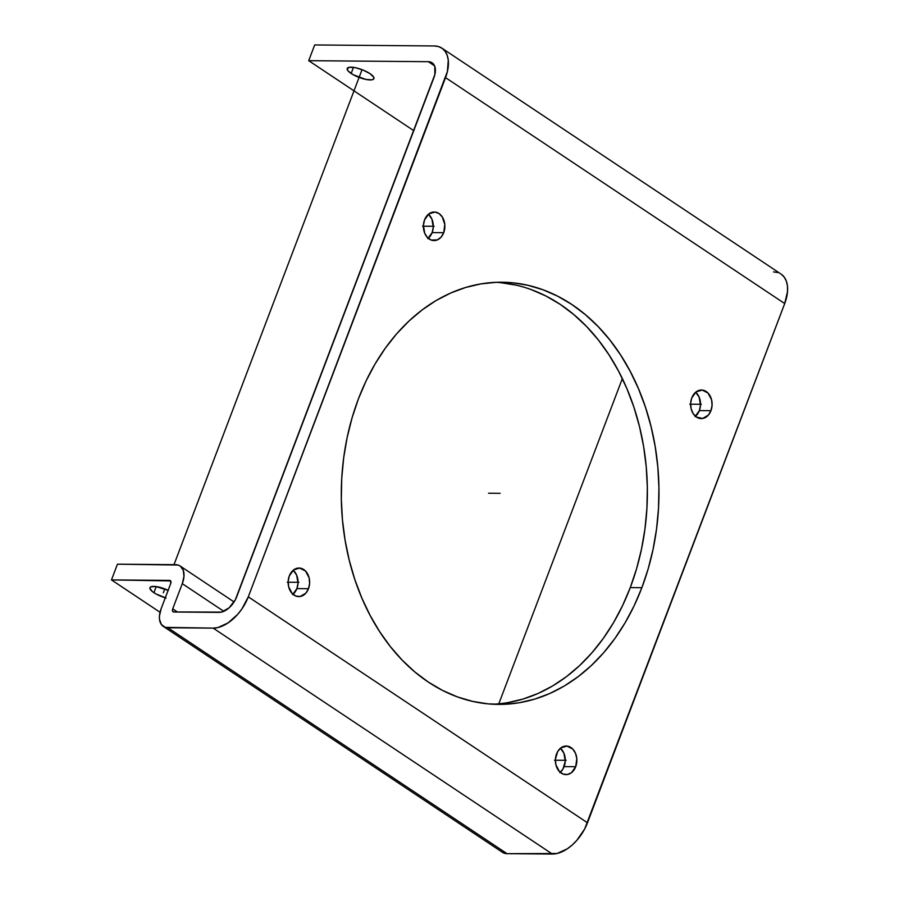 <?xml version="1.0" encoding="UTF-8"?>
<svg xmlns="http://www.w3.org/2000/svg" width="899" height="899" viewBox="0 0 899 899"><rect width="100%" height="100%" fill="white"/><g stroke="black" fill="none" stroke-linecap="round" stroke-linejoin="round"><path stroke-width="1.35" d="M369.972 73.628A14.283 4.158 20.8 0 1 373.917 78.618A14.283 4.158 20.8 0 1 365.073 79.258A14.283 4.158 20.8 0 1 351.149 73.471L353.476 67.358L351.149 73.471A14.283 4.158 20.8 0 1 347.205 68.481A14.283 4.158 20.8 0 1 356.049 67.841A14.283 4.158 20.8 0 1 369.972 73.628L373.714 77.168L373.759 78.91L371.804 79.831L365.814 79.415L353.206 74.718L348.194 71.032L347.126 68.976L349.318 67.268L355.296 67.672L363.05 70.066L369.972 73.628M292.995 594.306A14.283 10.743 90.5 0 0 296.895 588.609L308.481 588.71A14.283 10.743 -89.5 0 1 298.771 596.61A14.283 10.743 -89.5 0 1 289.298 575.933A14.283 10.743 -89.5 0 1 299.007 568.033A14.283 10.743 -89.5 0 1 308.481 588.71L296.895 588.609A14.283 10.743 90.5 0 0 293.198 570.247L296.67 575.146L298.019 583.237L296.895 588.609L292.58 594.632M560.234 772.308A14.283 10.743 90.5 0 0 564.123 766.611L575.708 766.712A14.283 10.743 -89.5 0 1 565.999 774.612A14.283 10.743 -89.5 0 1 556.537 753.935A14.283 10.743 -89.5 0 1 566.246 746.035A14.283 10.743 -89.5 0 1 575.708 766.712L564.123 766.611A14.283 10.743 90.5 0 0 560.437 748.249L563.898 753.148L565.257 761.239L562.999 768.982L559.819 772.634M428.239 238.28A14.283 10.743 90.5 0 0 432.138 232.594L443.724 232.684A14.283 10.743 -89.5 0 1 434.015 240.584A14.283 10.743 -89.5 0 1 424.542 219.918A14.283 10.743 -89.5 0 1 434.251 212.018A14.283 10.743 -89.5 0 1 443.724 232.684L432.138 232.594A14.283 10.743 90.5 0 0 428.441 214.22L431.913 219.131L433.262 227.211L432.138 232.594L427.823 238.617M695.466 416.282A14.283 10.743 90.5 0 0 699.366 410.596L710.952 410.686A14.283 10.743 -89.5 0 1 701.242 418.586A14.283 10.743 -89.5 0 1 691.769 397.92A14.283 10.743 -89.5 0 1 701.478 390.02A14.283 10.743 -89.5 0 1 710.952 410.686L699.366 410.596A14.283 10.743 90.5 0 0 695.669 392.222L699.141 397.133L700.49 405.213L699.366 410.596L695.051 416.619M492.551 704.209A211.096 158.831 90.5 0 0 630.266 587.609L641.852 587.71A211.096 158.831 -89.5 0 1 498.349 704.4A211.096 158.831 -89.5 0 1 358.409 398.909A211.096 158.831 -89.5 0 1 501.912 282.219A211.096 158.831 -89.5 0 1 641.852 587.71L630.266 587.609A211.096 158.831 90.5 0 0 496.113 282.32M165.281 597.813A14.283 4.158 20.8 0 1 153.92 592.688L156.235 586.586L153.92 592.688A14.283 4.158 20.8 0 1 149.976 587.699A14.283 4.158 20.8 0 1 168.135 590.306M163.337 626.423L502.519 852.353A21.104 12.474 -56.3 0 0 507.047 853.668L167.866 627.738A21.104 12.474 123.7 0 1 163.337 626.423A21.104 12.474 123.7 0 1 161.135 608.735L170.698 583.563A3.517 2.079 123.7 0 0 170.327 580.619L170.327 580.619A3.517 2.079 123.7 0 0 169.574 580.394L170.821 581.226L169.574 580.394L111.476 579.911L160.033 612.253L111.476 579.911L117.454 564.179L175.552 564.662A21.104 12.474 123.7 0 1 180.081 565.977A21.104 12.474 123.7 0 1 182.283 583.665L223.806 611.32L182.283 583.665L183.969 576.428L183.284 570.281L180.328 566.145L178.126 565.055L117.454 564.179L111.476 579.911L170.653 580.934L170.698 583.563L161.135 608.735L159.449 615.972L159.494 619.254L161.348 624.49L165.292 627.356L213.164 628.12L217.918 627.558L228.054 622.928L237.752 614.298L241.955 608.87L248.293 596.846L447.41 71.482L448.264 60.109L447.196 55.311L445.174 51.367L442.263 48.434L438.6 46.602L434.307 45.961L314.684 44.95L308.705 60.683L428.329 61.694L432.307 62.93L434.779 66.369L434.88 74.46L235.313 599.813L229.088 607.848L221.514 612.107L173.406 611.938L172.439 610.59L172.72 608.837L182.283 583.665L172.72 608.837L177.519 612.039L172.72 608.837A3.517 2.079 123.7 0 0 173.08 611.781A3.517 2.079 123.7 0 0 173.844 612.005L219.142 612.388A17.587 10.395 123.7 0 0 236.707 596.745L433.947 77.528A17.587 10.395 123.7 0 0 432.104 62.784L432.127 62.795M432.104 62.784A17.587 10.395 123.7 0 0 428.329 61.694L434.565 65.852L428.329 61.694L308.705 60.683L413.765 130.658L308.705 60.683L314.684 44.95L434.307 45.961A35.185 20.789 123.7 0 1 441.858 48.141A35.185 20.789 123.7 0 1 445.533 77.629L248.293 596.846A35.185 20.789 123.7 0 1 213.164 628.12L167.866 627.738L507.047 853.668L552.357 854.05L213.164 628.12L552.357 854.05A35.185 20.789 -56.3 0 0 587.485 822.776L248.293 596.846L587.485 822.776L784.715 303.559L445.533 77.629L784.715 303.559A35.185 20.789 -56.3 0 0 781.04 274.071L441.858 48.141M507.643 702.647L523.004 699.051L538.04 693.477L552.593 685.959L566.527 676.599L579.72 665.474L592.025 652.685L603.341 638.357L613.545 622.636L622.546 605.668L630.266 587.609L636.604 568.651L641.526 548.963L644.976 528.736L646.92 508.171L647.336 487.46L646.224 466.806L643.594 446.41L639.47 426.452L633.885 407.146L626.906 388.671L618.602 371.197L609.039 354.903L598.318 339.934L586.53 326.449L573.809 314.571L560.268 304.401L546.03 296.063L531.242 289.613M516.037 285.129L500.574 282.657M166.068 598.037L155.965 593.936L152.223 591.452L149.886 588.204L150.863 586.845L155.752 586.519L168.349 590.407M308.481 588.71L305.896 593.115L300.187 596.498L296.007 596.093L292.265 593.61L288.68 586.833L288.174 581.305L289.298 575.933L293.613 569.91L299.704 568.078L305.525 571.034L309.11 577.799L309.604 583.339L308.481 588.71M575.708 766.712L571.404 772.735L567.415 774.5L563.235 774.095L559.493 771.612L555.908 764.835L555.402 759.307L557.661 751.564L560.841 747.912L566.943 746.08L572.753 749.036L575.484 753.25L576.798 758.531L575.708 766.712M443.724 232.684L441.139 237.089L437.476 239.853L431.239 240.078L427.497 237.583L424.766 233.369L423.418 225.289L424.542 219.918L428.857 213.895L434.947 212.052L438.982 213.524L442.286 216.94L444.803 224.514L443.724 232.684M710.952 410.686L708.367 415.091L702.658 418.473L696.511 417.08L693.208 413.664L691.151 408.82L690.646 403.291L691.769 397.92L696.084 391.897L702.175 390.054L707.996 393.02L711.581 399.785L712.075 405.314L710.952 410.686M641.852 587.71L634.132 605.769L625.131 622.737L614.927 638.459L603.611 652.775L591.306 665.563L578.113 676.7L564.179 686.061L549.626 693.567L534.59 699.152L519.229 702.748L503.687 704.322L488.101 703.872L472.638 701.389L457.434 696.905L442.645 690.466L428.407 682.116L414.855 671.958L402.134 660.08L390.357 646.583L379.636 631.626L370.073 615.332L361.758 597.857L354.779 579.372L349.205 560.066L345.081 540.119L342.44 519.723L341.328 499.057L341.744 478.347L343.688 457.782L347.138 437.566L352.06 417.878L358.409 398.909L366.118 380.861L375.119 363.893L385.334 348.171L396.639 333.844L408.955 321.055L422.137 309.93L436.071 300.558L450.635 293.052L465.66 287.478L481.021 283.882L496.574 282.297L512.16 282.747L527.623 285.23L542.827 289.714L557.616 296.164L571.854 304.503L585.395 314.661L598.116 326.551L609.904 340.036L620.625 355.004L630.188 371.298L638.504 388.773L645.471 407.247L651.056 426.553L655.18 446.5L657.81 466.907L658.922 487.561L658.506 508.272L656.562 528.837L653.112 549.064L648.201 568.752L641.852 587.71M502.271 852.185L507.047 853.668L557.099 853.488L567.247 848.858L572.236 844.97L576.933 840.228L584.698 828.912L784.715 303.559L787.524 291.501L787.445 286.039L786.378 281.241L784.355 277.308L781.456 274.364M777.781 272.532L773.5 271.891M163.326 592.767L164.798 588.89M174.001 564.651L362.039 69.661M498.799 703.793L622.344 378.591M488.539 493.214L500.125 493.315M689.78 404.202L701.366 404.303M422.541 226.2L434.127 226.301M554.537 760.228L566.123 760.318M287.309 582.226L298.895 582.316M234.077 601.948L180.103 565.988"/></g></svg>
